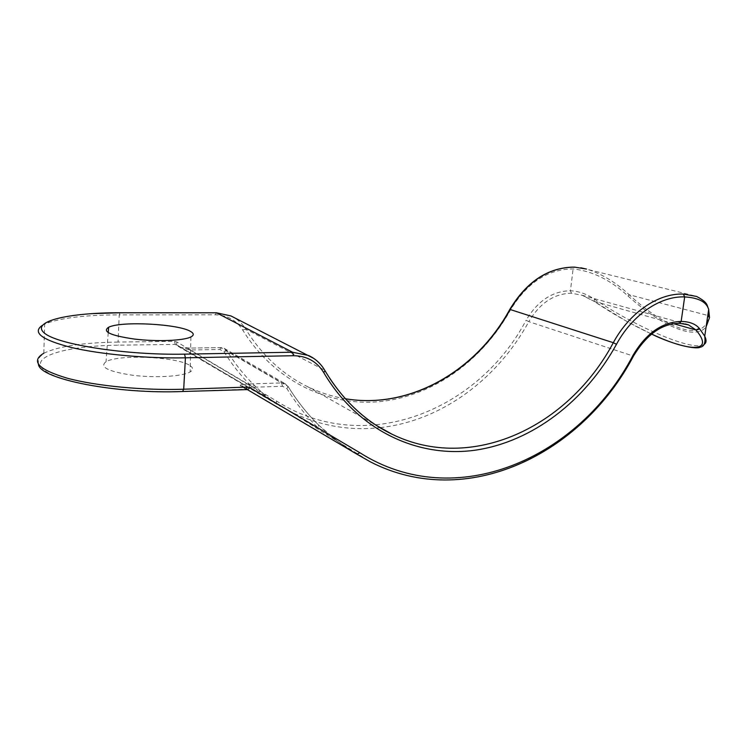 <?xml version="1.0" encoding="UTF-8"?>
<svg xmlns="http://www.w3.org/2000/svg" width="747" height="747" viewBox="0 0 747 747"><rect width="100%" height="100%" fill="white"/><g stroke="black" fill="none" stroke-linecap="round" stroke-linejoin="round"><path stroke-width="0.56" stroke-dasharray="3.73 2.8" d="M190.074 365.638C193.361 367.851 193.389 369.942 190.158 371.922C182.791 376.413 155.693 378.122 132.667 375.265C107.988 371.502 99.108 366.982 106.037 361.716C119.006 353.975 178.44 356.898 190.074 365.638M380.307 427.611C441.617 420.832 497.381 379.215 528.811 321.649L526.093 320.248C478.22 411.392 364.209 457.043 276.577 401.064L176.974 342.005L174.546 341.36L118.073 342.051L119.231 314.87L215.36 314.814C227.284 315.178 236.397 320.258 242.71 330.034C274.616 381.82 329.707 407.311 382.165 401.372C434.782 395.126 482.749 359.718 510.397 310.126C526.906 282.805 547.812 269.079 573.108 268.957C592.212 270.965 610.504 279.976 627.975 295.98L629.189 294.757C616.658 283.066 603.268 274.765 589.047 269.835L586.32 269.032M709.519 317.606L708.595 315.682C705.943 342.91 667.529 330.454 629.189 294.757L707.792 315.467M627.975 295.98C661.525 326.215 695.466 340.837 706.111 326.859M696.662 296.456C703.935 299.566 707.895 304.29 708.511 310.621M704.253 344.33C694.084 352.117 637.891 328.138 594.481 299.155C586.582 293.935 578.561 291.134 570.428 290.751C552.444 291.059 537.672 300.892 526.093 320.248M688.482 324.852L679.126 323.33C660.731 324.002 645.324 334.861 632.905 355.936L528.811 321.649C539.941 303.03 554.153 293.552 571.446 293.235L582.118 295.261L594.089 301.312L594.481 299.155M673.701 323.722L594.089 301.312C613.147 314.132 632.289 325.038 651.524 334.012M276.577 401.064L276.194 403.679L280.461 406.359C271.945 401.008 263.299 394.071 254.531 385.527L251.898 386.694C241.412 376.469 232.093 364.797 223.96 351.669L219.945 349.503L189.953 349.988L180.858 347.504L176.469 344.722L288.715 410.841C318.119 425.51 348.532 431.112 379.952 427.648M318.68 425.099C307.232 413.847 297.017 400.952 288.043 386.404L285.027 383.641L281.572 382.912L248.77 383.967L249.685 387.385L282.525 386.283L286.951 388.655C296.055 403.399 306.419 416.452 318.035 427.835L318.68 425.099C328.568 434.717 339.596 443.335 351.744 450.945L357.075 454.279M174.546 341.36L175.246 344.404L179.625 347.178L280.405 406.321L251.898 386.694L189.953 349.988L190.634 348.065L221.009 347.626L224.175 348.326L226.929 350.829C234.96 363.826 244.166 375.396 254.531 385.527M179.625 347.178C181.213 347.813 184.985 348.121 190.961 348.093M248.77 383.967C242.467 384.247 239.638 384.808 240.301 385.639L246.024 389.271L182.52 391.447C124.637 393.66 55.157 382.128 42.981 369.027C29.871 355.974 68.453 345.702 118.717 345.17L175.246 344.404L181.185 347.542L190.644 348.065L220.673 347.607L224.175 348.335L285.037 383.65L288.305 386.862C297.306 401.363 307.512 414.202 318.932 425.379L337.411 441.122L351.678 450.899L240.301 385.639M350.315 450.096L241.598 385.938L249.685 387.385L318.035 427.835L350.987 450.478M247.388 389.607L241.514 385.9L247.248 389.532L246.118 389.318M510.397 310.126L509.799 309.426M571.446 293.235L570.428 290.751L573.108 268.957L574.368 267.127L580.811 267.8M345.366 398.758C332.396 396.62 319.837 392.605 307.699 386.722C282.627 374.462 261.936 355.255 245.651 329.1L324.702 370.223L329.819 378.505M276.194 403.679L288.715 410.841L370.643 461.991C466.007 510.752 581.017 454.68 632.905 355.936L633.484 356.058M242.71 330.034L245.651 329.1C242.551 324.039 238.433 320.061 233.307 317.139M324.702 370.223L322.928 367.449M223.96 351.669L226.929 350.829L288.043 386.404L286.951 388.655M176.974 342.005L176.423 344.694L276.213 403.697M282.525 386.283L281.572 382.912L220.673 347.607M220.654 347.607L219.945 349.503M38.424 364.303C37.882 356.3 40.721 356.777 43.812 353.228C58.434 346.309 83.188 342.584 118.073 342.051L118.717 345.17M215.36 314.814L216.378 312.769M42.187 325.449L44.661 324.114C59.33 318.063 84.187 314.982 119.231 314.87L120.062 312.741M108.222 332.686L106.037 361.716M190.905 336.944L190.158 371.922M573.332 267.109L574.359 267.137M345.338 398.73C332.378 396.601 319.828 392.595 307.699 386.722L376.423 425.426M651.487 334.04L627.05 321.583L593.902 301.237L582.109 295.27M581.876 295.177L685.242 323.955M589.056 269.788L695.896 296.176M43.812 353.228L44.661 324.114C57.164 316.448 71.553 315.43 91.246 313.656"/><path stroke-width="1.12" d="M190.802 331.593C194.024 333.517 194.052 335.3 190.905 336.944C183.706 340.688 157.253 341.818 134.759 339.11C110.631 335.618 101.919 331.668 108.632 327.251C121.229 320.799 179.411 323.993 190.802 331.593M586.32 269.032L574.714 267.146C548.69 267.249 527.167 281.367 510.154 309.51L613.306 342.696C629.646 312.414 658.34 293.011 683.365 294.094L696.662 296.456M706.111 326.859L709.519 317.606L708.642 309.23M708.511 310.621L708.595 315.682L707.792 315.467M708.595 309.099C706.232 301.807 698.258 297.745 684.672 296.914L683.365 294.094M329.819 378.505C346.748 403.772 367.468 422.335 391.998 434.194C471.908 473.346 568.831 426.612 613.306 342.696L616.471 344.32C632.382 314.832 660.311 295.896 684.672 296.914L681.152 321.415C689.565 321.64 695.634 323.974 699.341 328.4L704.72 336.141C705.663 342.864 704.178 346.552 700.238 347.196C696.428 349.605 674.485 345.319 651.487 334.04M708.716 309.249L704.729 336.169C706.606 340.072 706.447 342.789 704.253 344.33M651.524 334.012C690.293 352.295 714.935 352.584 695.989 329.997L699.341 328.4M673.701 323.722L695.989 329.997L688.482 324.852M633.484 356.058L633.568 355.899C581.652 454.783 466.296 510.939 370.643 461.991L357.075 454.279L359.811 452.701C455.586 513.581 579.252 458.406 632.989 355.385C645.94 333.405 662.001 322.088 681.152 321.415L679.742 323.339L688.454 324.852M233.307 317.139L230.926 315.934L216.415 312.788L120.099 312.76L216.415 312.788L292.525 352.22L308.614 355.516C314.422 358.215 319.193 362.192 322.928 367.449M91.246 313.656L120.099 312.76C69.574 312.601 30.804 321.145 44.036 332.76C56.333 344.414 126.327 355.395 184.556 354.153L292.525 352.22L293.524 355.712L185.424 357.822L183.697 389.215L247.341 387.095L250.068 387.777L359.811 452.701M345.338 398.73C409.58 409.673 476.259 371.119 509.725 309.557L510.154 309.51C476.754 370.923 410.243 409.748 345.366 398.758M679.135 323.339L679.714 323.348C662.253 323.348 646.874 334.198 633.568 355.899L632.989 355.385M616.471 344.32C585.424 400.616 532.956 441.617 475.559 450.142C418.357 458.284 358.205 431.084 323.703 372.548C316.887 361.501 306.821 355.88 293.524 355.712M324.721 370.241L325.029 370.764L323.703 372.548M43.812 353.228C30.44 361.203 38.265 369.532 67.286 378.215C96.288 386.05 144.115 390.569 183.697 389.215L182.604 391.503M184.556 354.153L185.424 357.822C147.047 358.597 100.817 354.414 71.432 347.504C41.804 339.876 32.056 332.527 42.187 325.449M357.075 454.279L247.388 389.607L250.068 387.777M246.118 389.318L247.341 387.095M247.388 389.607L182.959 391.493C117.279 394.332 39.6 379.215 38.424 364.303M108.632 327.251L108.222 332.686M509.799 309.426C526.532 281.806 547.71 267.697 573.332 267.109M580.811 267.8L586.488 269.06M696.718 296.512C708.95 303.077 706.587 305.495 708.651 309.183M376.423 425.426L391.998 434.194C365.04 421.252 342.714 400.112 325.029 370.764C322.088 365.666 318.315 361.539 313.703 358.383L230.926 315.934L216.378 312.769M685.242 323.955L688.417 324.842"/></g></svg>
